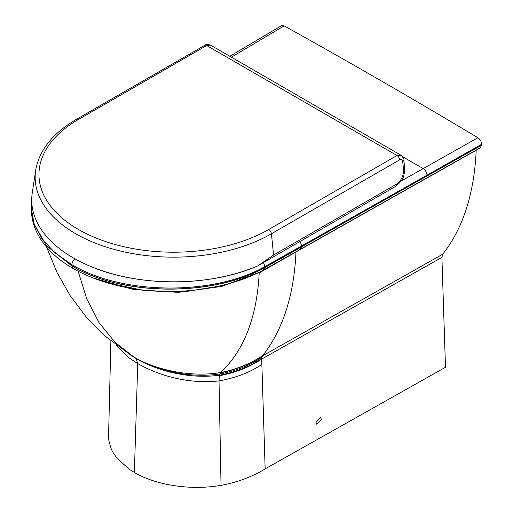 <?xml version="1.0" encoding="UTF-8"?>
<svg xmlns="http://www.w3.org/2000/svg" width="513" height="513" viewBox="0 0 513 513"><rect width="100%" height="100%" fill="white"/><g stroke="black" fill="none" stroke-linecap="round" stroke-linejoin="round"><path stroke-width="0.77" d="M229.798 56.283L281.522 25.65L284.151 25.868L231.382 57.2M284.151 25.868C348.737 61.778 413.318 99.067 477.904 137.734L423.206 168.597A5.367 3.065 60.6 0 1 426.957 175.196L301.42 246.028A5.367 3.065 -119.4 0 0 299.874 241.572M402.583 156.689L423.206 168.597L401.115 181.063M477.904 137.734C480.174 139.337 481.418 141.517 481.63 144.262L480.501 147.654L300.291 249.337L301.42 246.984L264.593 267.703L263.425 270.101L300.291 249.337M476.205 150.078L476.192 150.251C474.262 193.536 463.117 228.176 442.764 254.166L441.905 257.385L261.694 359.068L261.867 364.422C249.799 372.47 235.518 377.959 219.019 380.896C187.899 384.487 157.433 374.952 137.753 363.57L136.253 358.651L129.847 354.611M476.192 150.251L295.982 251.934C294.058 295.02 283.003 329.545 262.823 355.509A310.282 179.14 60 0 1 262.56 355.849C250.325 364.018 236.294 369.668 220.475 372.804L219.359 375.221A46.324 26.747 -120 0 0 219.282 375.76L219.019 380.896L221.032 485.356C237.846 482.149 252.556 476.654 265.15 468.876L261.867 364.422M219.282 375.76C235.576 372.656 249.709 367.096 261.694 359.068A7.977 4.604 60 0 1 261.701 358.491A7.977 4.604 60 0 1 261.899 357.189L262.56 355.849L442.764 254.166M259.257 272.23L259.193 272.961C256.955 316.951 244.156 350.135 220.782 372.509L220.475 372.804M265.15 468.876L445.489 367.27L441.905 257.385M221.032 485.356C190.964 490.569 156.394 485.426 134.361 472.46L129.385 469.337L117.349 458.641L112.943 452.338L111.302 449.093L108.871 440.763L108.576 435.582M315.95 422.494L316.829 424.296L321.439 419.403L320.567 417.601L315.95 422.494M257.385 266.061L257.404 266.055C207.9 287.639 134.618 286.991 86.287 264.522A141.87 81.907 0 0 0 257.404 266.055L395.6 186.373A3.835 2.212 60 0 0 396.376 184.225L273.564 255.038L258.302 265.542M35.679 170.278A138.446 79.932 0 0 0 115.072 249.658A138.446 79.932 0 0 0 271.435 233.774A3.835 2.212 -120 0 0 268.748 229.471A134.643 77.732 180 0 1 78.675 229.593A134.643 77.732 180 0 1 77.777 119.856L75.853 119.676C52.57 133.451 39.18 150.315 35.679 170.278L32.268 192.856A141.87 81.907 0 0 0 86.287 264.522M401.044 155.279L396.985 155.529L268.748 229.471M273.564 255.038L271.435 233.774L399.672 159.832C401.339 159.081 402.352 159.671 402.718 161.589A3.835 1.93 -5.7 0 0 403.846 160.037A3.835 1.93 -5.7 0 0 403.84 159.985M402.718 161.589L403.519 169.566A3.835 1.93 -5.7 0 0 404.642 168.007L403.846 160.037C404.289 159.286 403.314 157.677 400.916 155.202L210.439 45.093C207.566 44.227 205.681 44.31 204.783 45.336A3.835 2.212 -120 0 1 206.694 45.522L210.439 45.093M481.63 144.262L426.957 175.196M481.63 145.185L301.42 246.868L301.42 246.028L264.599 266.76L264.593 267.587A6.105 3.527 60 0 1 264.593 267.703C214.03 296.367 122.947 296.732 71.942 265.984L73.058 268.44C98.368 282.964 130.296 290.204 159.376 291.275C197.71 292.994 236.455 284.709 263.425 270.101M31.389 210.163L31.723 214.793L33.409 222.873L46.6 245.74L71.942 265.856C122.94 296.604 214.03 296.251 264.593 267.587L301.42 246.868A5.374 3.104 60 0 1 301.42 246.984M259.193 272.961L295.982 251.934A5.367 3.097 60 0 1 295.995 251.774M280.175 260.828L259.212 272.634L221.828 286.408L178.21 292.365L133.329 289.479L92.526 277.777M262.823 355.509C250.568 363.691 236.551 369.354 220.782 372.509C189.137 377.792 155.189 369.488 133.848 357.042A306.742 177.1 120 0 0 135.4 357.971A11.51 6.643 -60 0 1 136.253 358.651C156.536 370.424 188.322 379.408 219.359 375.221C235.595 372.181 249.709 366.609 261.701 358.491M261.899 357.189C249.844 365.403 235.775 371.008 219.686 374.015C188.579 378.6 156.035 369.976 135.4 357.971L131.745 355.791L133.848 357.042L114.829 342.094L99.022 322.562L86.723 298.79L78.149 271.236M115.893 344.973L128.449 357.49L137.753 363.57L134.361 472.46M131.572 355.682L104.646 335.739L86.139 316.925L70.108 295.559L56.86 272.127L46.606 247.125M74.847 258.77A5.367 3.097 120 0 0 71.942 264.708L71.942 265.984L46.6 245.862L33.416 222.995L31.723 214.921L31.396 210.452C31.639 219.231 34.063 227.701 38.661 235.871C45.933 248.536 57.398 259.392 73.058 268.44M263.349 262.637A5.367 2.975 61.9 0 1 264.599 266.76C213.305 295.738 122.312 295.161 71.942 264.708L54.853 252.71L42.104 239.039L34.185 224.226L31.37 208.862L31.774 202M258.873 272.429L225.098 285.196L185.841 291.583L144.801 290.724L105.915 282.439M399.672 159.832A3.835 2.212 -120 0 0 396.985 155.529L206.694 45.522L77.777 119.856M403.519 169.566C403.628 175.895 401.249 180.781 396.376 184.225M31.383 209.855L31.768 201.769M110.879 341.036L108.576 435.704M404.642 168.007C404.109 176.555 404.186 179.274 395.6 186.373M75.86 119.67L204.783 45.336"/></g></svg>
